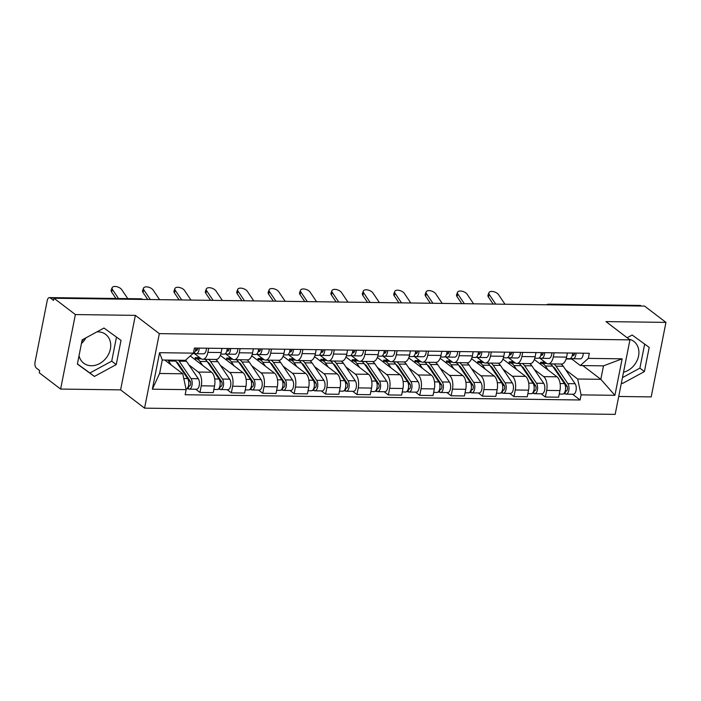 <?xml version="1.0" encoding="UTF-8"?>
<svg xmlns="http://www.w3.org/2000/svg" width="701" height="701" viewBox="0 0 701 701"><rect width="100%" height="100%" fill="white"/><g stroke="black" fill="none" stroke-linecap="round" stroke-linejoin="round"><path stroke-width="1.05" d="M96.904 331.88A18.112 14.73 -52.7 0 1 98.035 331.845A18.112 14.73 -52.7 0 1 105.667 334.395A18.112 14.73 -52.7 0 1 108.909 353.532A18.112 14.73 -52.7 0 1 91.332 365.738A18.112 14.73 -52.7 0 1 83.699 363.188A18.112 14.73 -52.7 0 1 79.029 355.731M81.851 341.475A18.112 14.73 -52.7 0 1 83.568 339.118M618.72 396.468L651.194 396.897L665.95 322.39L644.569 306.083L53.995 298.258L75.375 314.565L60.619 389.073L120.607 389.87L144.564 408.148L615.171 414.379L629.927 339.871L159.32 333.641L135.354 315.362L75.375 314.565M60.619 389.073L39.238 372.766L39.668 370.592L36.338 368.051A4.644 2.313 -89.2 0 1 35.05 362.066L47.221 300.589A4.644 2.313 -89.2 0 1 49.429 297.592L140.612 298.801A4.644 2.313 90.8 0 1 141.418 299.099L50.235 297.89A4.644 2.313 -89.2 0 0 49.429 297.592M628.99 339.161A18.112 14.73 -52.7 0 1 633.844 341.387A18.112 14.73 -52.7 0 1 637.91 358.456A18.112 14.73 -52.7 0 1 623.513 372.249M85.873 337.864A18.112 14.73 -52.7 0 1 81.447 343.534M665.95 322.39L605.971 321.593L629.927 339.871M550.048 304.83L549.628 304.506A4.644 2.313 90.8 0 0 548.822 304.208L640.013 305.417A4.644 2.313 90.8 0 1 640.81 305.715L549.628 304.506A4.644 3.777 127.3 0 0 548.051 304.804M50.235 297.89L53.565 300.431L53.995 298.258M188.937 364.923L198.295 372.056A10.681 5.319 90.8 0 1 201.257 385.822L199.943 392.446L213.227 392.621L214.541 385.997A10.681 5.319 -89.2 0 0 211.579 372.231L190.26 355.968M202.799 359.28L216.083 359.455A10.681 5.319 -89.2 0 0 221.166 352.542L207.882 352.366A10.681 5.319 90.8 0 1 202.799 359.28A10.681 5.319 90.8 0 1 200.959 358.588L194.089 353.348M207.882 352.366L208.696 348.231M195.728 389.23L199.943 392.446M221.166 352.542L221.98 348.406M220.342 365.335L229.691 372.476A10.681 5.319 90.8 0 1 232.653 386.233L231.348 392.858L244.631 393.033L245.946 386.409A10.681 5.319 -89.2 0 0 242.975 372.652L220.342 355.381M240.101 348.651L239.278 352.787A10.681 5.319 90.8 0 1 234.195 359.692A10.681 5.319 90.8 0 1 232.355 359.008L225.485 353.76M197.98 357.738L198.225 356.502M227.133 389.642L231.348 392.858M234.195 359.692L247.479 359.867A10.681 5.319 -89.2 0 0 252.562 352.962L253.385 348.826M251.738 365.756L261.096 372.888A10.681 5.319 90.8 0 1 264.058 386.654L262.744 393.279L276.028 393.454L277.342 386.829A10.681 5.319 -89.2 0 0 274.38 373.063L251.738 355.793M271.497 349.063L270.682 353.199A10.681 5.319 90.8 0 1 265.6 360.112A10.681 5.319 90.8 0 1 263.76 359.42L256.89 354.18M229.385 358.15L229.63 356.923M258.529 390.063L262.744 393.279M265.6 360.112L278.884 360.288A10.681 5.319 -89.2 0 0 283.966 353.374L284.781 349.238M283.143 366.167L292.492 373.309A10.681 5.319 90.8 0 1 295.454 387.066L294.148 393.69L307.432 393.866L308.747 387.241A10.681 5.319 -89.2 0 0 305.776 373.484L283.143 356.213M302.902 349.484L302.078 353.611A10.681 5.319 90.8 0 1 296.996 360.524A10.681 5.319 90.8 0 1 295.165 359.841L288.286 354.592M260.781 358.57L261.026 357.335M289.934 390.475L294.148 393.69M296.996 360.524L310.28 360.7A10.681 5.319 -89.2 0 0 315.371 353.795L316.186 349.659M314.539 366.588L323.897 373.721A10.681 5.319 90.8 0 1 326.859 387.487L325.544 394.111L338.828 394.286L340.143 387.662A10.681 5.319 -89.2 0 0 337.181 373.896L314.539 356.625M334.298 349.895L333.483 354.031A10.681 5.319 90.8 0 1 328.401 360.936A10.681 5.319 90.8 0 1 326.561 360.253L319.691 355.013M292.186 358.982L292.431 357.755M321.33 390.895L325.544 394.111M328.401 360.936L341.685 361.12A10.681 5.319 -89.2 0 0 346.767 354.207L347.582 350.071M345.943 367L355.293 374.141A10.681 5.319 90.8 0 1 358.264 387.898L356.949 394.523L370.233 394.698L371.548 388.074A10.681 5.319 -89.2 0 0 368.577 374.316L345.943 357.046M365.703 350.316L364.879 354.443A10.681 5.319 90.8 0 1 359.797 361.357A10.681 5.319 90.8 0 1 357.966 360.673L351.087 355.425M323.582 359.403L323.827 358.167M352.734 391.307L356.949 394.523M359.797 361.357L373.081 361.532A10.681 5.319 -89.2 0 0 378.172 354.627L378.987 350.491M377.34 367.42L386.698 374.553A10.681 5.319 90.8 0 1 389.66 388.319L388.345 394.943L401.638 395.119L402.944 388.494A10.681 5.319 -89.2 0 0 399.982 374.728L377.34 357.457M397.099 350.728L396.284 354.864A10.681 5.319 90.8 0 1 391.202 361.769A10.681 5.319 90.8 0 1 389.362 361.085L382.492 355.845M354.986 359.815L355.232 358.588M384.13 391.728L388.345 394.943M391.202 361.769L404.486 361.953A10.681 5.319 -89.2 0 0 409.568 355.039L410.392 350.903M408.744 367.832L418.094 374.965A10.681 5.319 90.8 0 1 421.064 388.731L419.75 395.355L433.034 395.53L434.348 388.906A10.681 5.319 -89.2 0 0 431.387 375.149L408.744 357.878M428.504 351.14L427.689 355.276A10.681 5.319 90.8 0 1 422.598 362.189A10.681 5.319 90.8 0 1 420.766 361.497L413.897 356.257M386.391 360.235L386.628 359M415.535 392.139L419.75 395.355M422.598 362.189L435.882 362.364A10.681 5.319 -89.2 0 0 440.973 355.451L441.788 351.324M440.14 368.253L449.499 375.385A10.681 5.319 90.8 0 1 452.46 389.151L451.146 395.776L464.439 395.951L465.744 389.327A10.681 5.319 -89.2 0 0 462.783 375.561L440.14 358.29M459.909 351.56L459.085 355.696A10.681 5.319 90.8 0 1 454.003 362.601A10.681 5.319 90.8 0 1 452.163 361.918L445.293 356.678M417.787 360.647L418.033 359.42M446.931 392.56L451.146 395.776M454.003 362.601L467.287 362.776A10.681 5.319 -89.2 0 0 472.369 355.871L473.193 351.736M471.545 368.665L480.895 375.797A10.681 5.319 90.8 0 1 483.865 389.563L482.551 396.188L495.835 396.363L497.149 389.738A10.681 5.319 -89.2 0 0 494.187 375.981L471.545 358.71M491.305 351.972L490.49 356.108A10.681 5.319 90.8 0 1 485.399 363.022A10.681 5.319 90.8 0 1 483.567 362.329L476.698 357.089M449.192 361.068L449.429 359.832M478.336 392.972L482.551 396.188M485.399 363.022L498.691 363.197A10.681 5.319 -89.2 0 0 503.774 356.283L504.589 352.156M502.95 369.085L512.3 376.218A10.681 5.319 90.8 0 1 515.261 389.984L513.956 396.608L527.24 396.784L528.545 390.159A10.681 5.319 -89.2 0 0 525.584 376.393L502.95 359.122M522.709 352.393L521.886 356.529A10.681 5.319 90.8 0 1 516.803 363.433A10.681 5.319 90.8 0 1 514.963 362.75L508.094 357.51M480.588 361.479L480.833 360.253M509.741 393.392L513.956 396.608M516.803 363.433L530.087 363.609A10.681 5.319 -89.2 0 0 535.17 356.704L535.993 352.568M534.346 369.497L543.704 376.63A10.681 5.319 90.8 0 1 546.666 390.396L545.352 397.02L558.636 397.195L559.95 390.571A10.681 5.319 -89.2 0 0 556.988 376.805L534.346 359.543M554.105 352.805L553.291 356.94A10.681 5.319 90.8 0 1 548.208 363.854A10.681 5.319 90.8 0 1 546.368 363.162L539.498 357.922M511.993 361.891L512.238 360.665M541.137 393.804L545.352 397.02M548.208 363.854L561.492 364.029A10.681 5.319 -89.2 0 0 566.574 357.116L567.389 352.98M182.751 373.782L186.168 389.642L152.354 389.195L159.583 352.699L193.397 353.146L185.423 360.314L162.273 360.007L159.609 373.475L182.751 373.782L164.744 360.042M582.811 365.58L600.827 379.32L603.491 365.852L580.349 365.545L588.323 358.377L589.331 353.278L194.405 348.046L193.397 353.146M588.323 358.377L622.137 358.824L614.908 395.32L581.094 394.873L577.677 379.013L600.827 379.32L614.908 395.32M186.168 389.642L185.16 394.742L580.086 399.982L581.094 394.873M144.564 408.148L159.32 333.641M120.607 389.87L135.354 315.362M121.019 340.388L103.993 328.033L82.166 339.871L77.373 364.082L94.407 376.437L116.226 364.59L121.019 340.388M621.463 382.623L622.584 383.438L644.403 371.591L649.196 347.389L632.171 335.025L627.15 337.751M565.751 369.918L577.677 379.013M566.101 358.973L571.823 359.043M580.349 365.545L570.894 358.342M572.542 394.225L580.086 399.982M543.389 362.312L543.634 361.085M152.354 389.195L159.609 373.475M159.583 352.699L162.273 360.007M603.491 365.852L622.137 358.824M77.408 363.933L89.894 372.993L111.713 361.155L116.48 337.093M111.713 361.155L116.226 364.59M89.894 372.993L94.407 376.437M622.453 377.611L639.89 368.148L644.657 344.086M639.89 368.148L644.403 371.591M621.472 382.588L622.584 383.438M127.757 298.626L121.737 289.662A5.336 2.708 20.5 0 0 116.497 286.621A5.336 2.708 20.5 0 0 112.107 287.734A5.336 2.708 20.5 0 0 112.484 289.539L111.573 291.975A5.336 2.708 -159.5 0 1 111.196 290.17L112.107 287.734M195.439 350.57L196.166 350.702A2.786 1.384 -89.2 0 0 196.28 350.719A2.786 1.384 -89.2 0 0 197.708 348.09M197.393 349.659L195.684 349.326M193.879 353.304L195.991 353.707A5.801 2.892 -89.2 0 0 196.245 353.733A5.801 2.892 -89.2 0 0 199.207 348.108M203.237 353.803A5.801 2.892 -89.2 0 0 203.492 353.83A5.801 2.892 -89.2 0 0 206.453 348.204M192.819 353.69L192.793 353.69A5.801 2.892 -89.2 0 0 192.819 353.69A5.801 2.892 -89.2 0 0 195.789 348.064M118.504 298.503L112.484 289.539M115.928 298.468L111.573 291.975M175.057 360.183A13.932 6.94 90.8 0 1 175.785 361.111L187.631 378.593A5.801 2.892 90.8 0 1 188.657 384.875A5.801 2.892 90.8 0 1 186.045 389.081M167.811 360.086A13.932 6.94 90.8 0 1 168.538 361.015L171.237 364.993M176.214 361.742A10.909 5.442 90.8 0 1 178.299 363.6L190.146 381.081A2.786 1.384 90.8 0 1 190.619 384.209A2.786 1.384 90.8 0 1 189.27 386.128A2.786 1.384 90.8 0 1 188.797 385.944L188.438 385.944M188.359 380.187L190.488 381.8M177.966 363.153L177.16 363.136M178.483 360.226A13.932 6.94 90.8 0 1 179.202 361.155L191.058 378.636A5.801 2.892 90.8 0 1 192.039 385.147A5.801 2.892 90.8 0 1 189.235 389.143A5.801 2.892 90.8 0 1 188.236 388.766L186.816 388.748M185.59 360.165A13.932 6.94 90.8 0 1 186.448 361.252L198.304 378.733A5.801 2.892 90.8 0 1 199.286 385.243A5.801 2.892 90.8 0 1 196.482 389.239L189.235 389.143M189.761 385.962L188.797 385.944L188.236 388.766M159.574 299.651L153.142 290.083A5.336 2.708 20.5 0 0 147.902 287.033A5.336 2.708 20.5 0 0 143.512 288.146A5.336 2.708 20.5 0 0 143.88 289.96L142.969 292.396A5.336 2.708 -159.5 0 1 142.601 290.582L143.512 288.146M226.835 350.982L227.562 351.122A2.786 1.384 -89.2 0 0 227.685 351.131A2.786 1.384 -89.2 0 0 229.104 348.502M228.798 350.071L227.089 349.746M225.275 353.725L227.387 354.128A5.801 2.892 -89.2 0 0 227.641 354.154A5.801 2.892 -89.2 0 0 230.611 348.52M234.633 354.224A5.801 2.892 -89.2 0 0 234.888 354.25A5.801 2.892 -89.2 0 0 237.858 348.616M223.969 354.084A5.801 2.892 -89.2 0 0 224.224 354.11A5.801 2.892 -89.2 0 0 227.185 348.476M150.312 299.529L143.88 289.96M147.745 299.502L142.969 292.396M190.97 300.072L184.538 290.494A5.336 2.708 20.5 0 0 179.298 287.454A5.336 2.708 20.5 0 0 174.908 288.567A5.336 2.708 20.5 0 0 175.285 290.372L174.374 292.808A5.336 2.708 -159.5 0 1 173.997 291.003L174.908 288.567M258.24 351.403L258.967 351.534A2.786 1.384 -89.2 0 0 259.09 351.551A2.786 1.384 -89.2 0 0 260.509 348.914M260.194 350.491L258.485 350.158M256.68 354.136L258.792 354.54A5.801 2.892 -89.2 0 0 259.046 354.566A5.801 2.892 -89.2 0 0 262.016 348.94M266.038 354.636A5.801 2.892 -89.2 0 0 266.292 354.662A5.801 2.892 -89.2 0 0 269.263 349.037M255.374 354.496A5.801 2.892 -89.2 0 0 255.62 354.522A5.801 2.892 -89.2 0 0 258.59 348.896M181.717 299.949L175.285 290.372M179.141 299.914L174.374 292.808M204.832 359.306A13.932 6.94 90.8 0 1 207.189 361.532L219.036 379.013A5.801 2.892 90.8 0 1 220.018 385.515A5.801 2.892 90.8 0 1 217.214 389.511L213.849 389.467M194.379 359.114A13.932 6.94 90.8 0 1 195.938 358.781A13.932 6.94 90.8 0 1 199.943 361.436L202.633 365.414M207.619 362.163A10.909 5.442 90.8 0 1 209.704 364.021L221.551 381.502A2.786 1.384 90.8 0 1 222.024 384.621A2.786 1.384 90.8 0 1 220.675 386.54A2.786 1.384 90.8 0 1 220.193 386.365L219.834 386.356M219.763 380.599L221.884 382.22M199.417 358.833L197.892 357.668L195.281 357.633L195.027 358.886M209.371 363.565L208.556 363.556M208.258 359.35A13.932 6.94 90.8 0 1 210.607 361.576L222.454 379.057A5.801 2.892 90.8 0 1 223.444 385.568A5.801 2.892 90.8 0 1 220.631 389.563A5.801 2.892 90.8 0 1 219.632 389.186L218.221 389.169M215.505 359.447A13.932 6.94 90.8 0 1 217.853 361.672L229.7 379.153A5.801 2.892 90.8 0 1 230.69 385.655A5.801 2.892 90.8 0 1 227.878 389.651L220.631 389.563M195.281 357.633L196.797 358.798M221.157 386.374L220.193 386.365L219.632 389.186M236.237 359.718A13.932 6.94 90.8 0 1 238.585 361.944L250.432 379.425A5.801 2.892 90.8 0 1 251.422 385.936A5.801 2.892 90.8 0 1 248.61 389.931L245.254 389.887M225.783 359.534A13.932 6.94 90.8 0 1 227.334 359.201A13.932 6.94 90.8 0 1 231.339 361.847L234.038 365.826M239.015 362.575A10.909 5.442 90.8 0 1 241.1 364.432L252.947 381.914A2.786 1.384 90.8 0 1 253.42 385.042A2.786 1.384 90.8 0 1 252.071 386.961A2.786 1.384 90.8 0 1 251.598 386.777L251.238 386.777M251.16 381.02L253.289 382.632M230.813 359.245L229.297 358.088L226.677 358.053L226.432 359.306M240.767 363.985L239.961 363.968M239.654 359.762A13.932 6.94 90.8 0 1 242.011 361.988L253.858 379.469A5.801 2.892 90.8 0 1 254.84 385.979A5.801 2.892 90.8 0 1 252.036 389.975A5.801 2.892 90.8 0 1 251.037 389.598L249.617 389.581M246.901 359.858A13.932 6.94 90.8 0 1 249.258 362.084L261.105 379.565A5.801 2.892 90.8 0 1 262.086 386.076A5.801 2.892 90.8 0 1 259.282 390.071L252.036 389.975M226.677 358.053L228.202 359.21M252.562 386.794L251.598 386.777L251.037 389.598M222.375 300.484L215.943 290.915A5.336 2.708 20.5 0 0 210.703 287.866A5.336 2.708 20.5 0 0 206.313 288.978A5.336 2.708 20.5 0 0 206.681 290.792L205.77 293.228A5.336 2.708 -159.5 0 1 205.402 291.414L206.313 288.978M289.644 351.814L290.363 351.955A2.786 1.384 -89.2 0 0 290.486 351.963A2.786 1.384 -89.2 0 0 291.905 349.335M291.598 350.903L289.89 350.579M288.085 354.557L290.196 354.96A5.801 2.892 -89.2 0 0 290.451 354.986A5.801 2.892 -89.2 0 0 293.412 349.352M297.443 355.056A5.801 2.892 -89.2 0 0 297.688 355.083A5.801 2.892 -89.2 0 0 300.659 349.449M286.77 354.916A5.801 2.892 -89.2 0 0 287.024 354.943A5.801 2.892 -89.2 0 0 289.995 349.308M213.113 300.361L206.681 290.792M210.545 300.335L205.77 293.228M253.78 300.904L247.348 291.327A5.336 2.708 20.5 0 0 242.099 288.286A5.336 2.708 20.5 0 0 237.709 289.399A5.336 2.708 20.5 0 0 238.086 291.204L237.175 293.64A5.336 2.708 -159.5 0 1 236.798 291.835L237.709 289.399M321.04 352.235L321.768 352.366A2.786 1.384 -89.2 0 0 321.89 352.384A2.786 1.384 -89.2 0 0 323.31 349.746M322.995 351.324L321.286 350.991M319.481 354.969L321.593 355.372A5.801 2.892 -89.2 0 0 321.847 355.398A5.801 2.892 -89.2 0 0 324.817 349.773M328.839 355.468A5.801 2.892 -89.2 0 0 329.093 355.495A5.801 2.892 -89.2 0 0 332.064 349.869M318.175 355.328A5.801 2.892 -89.2 0 0 318.429 355.354A5.801 2.892 -89.2 0 0 321.391 349.729M244.518 300.782L238.086 291.204M241.941 300.747L237.175 293.64M285.176 301.316L278.744 291.747A5.336 2.708 20.5 0 0 273.504 288.698A5.336 2.708 20.5 0 0 269.114 289.811A5.336 2.708 20.5 0 0 269.482 291.625L268.571 294.061A5.336 2.708 -159.5 0 1 268.203 292.247L269.114 289.811M352.445 352.647L353.164 352.787A2.786 1.384 -89.2 0 0 353.286 352.796A2.786 1.384 -89.2 0 0 354.706 350.167M354.399 351.736L352.691 351.411M350.886 355.389L352.997 355.793A5.801 2.892 -89.2 0 0 353.251 355.819A5.801 2.892 -89.2 0 0 356.213 350.185M360.244 355.889A5.801 2.892 -89.2 0 0 360.498 355.915A5.801 2.892 -89.2 0 0 363.46 350.281M349.571 355.749A5.801 2.892 -89.2 0 0 349.825 355.766A5.801 2.892 -89.2 0 0 352.796 350.141M275.914 301.193L269.482 291.625M273.346 301.158L268.571 294.061M267.633 360.139A13.932 6.94 90.8 0 1 269.99 362.364L281.837 379.846A5.801 2.892 90.8 0 1 282.818 386.347A5.801 2.892 90.8 0 1 280.014 390.343L276.658 390.299M257.179 359.946A13.932 6.94 90.8 0 1 258.739 359.613A13.932 6.94 90.8 0 1 262.744 362.268L265.434 366.246M270.42 362.995A10.909 5.442 90.8 0 1 272.505 364.853L284.352 382.334A2.786 1.384 90.8 0 1 284.825 385.454A2.786 1.384 90.8 0 1 283.476 387.373A2.786 1.384 90.8 0 1 282.994 387.197L282.634 387.189M282.564 381.432L284.685 383.053M262.218 359.657L260.693 358.5L258.082 358.465L257.828 359.718M272.172 364.397L271.357 364.389M271.059 360.183A13.932 6.94 90.8 0 1 273.408 362.408L285.254 379.889A5.801 2.892 90.8 0 1 286.245 386.391A5.801 2.892 90.8 0 1 283.432 390.387A5.801 2.892 90.8 0 1 282.433 390.019L281.022 390.001M278.306 360.279A13.932 6.94 90.8 0 1 280.654 362.505L292.501 379.986A5.801 2.892 90.8 0 1 293.491 386.488A5.801 2.892 90.8 0 1 290.678 390.483L283.432 390.387M258.082 358.465L259.598 359.631M283.958 387.206L282.994 387.197L282.433 390.019M299.038 360.551A13.932 6.94 90.8 0 1 301.386 362.776L313.233 380.257A5.801 2.892 90.8 0 1 314.223 386.768A5.801 2.892 90.8 0 1 311.41 390.764L308.054 390.72M288.584 360.367A13.932 6.94 90.8 0 1 290.144 360.034A13.932 6.94 90.8 0 1 294.14 362.68L296.838 366.658M301.816 363.407A10.909 5.442 90.8 0 1 303.901 365.265L315.748 382.746A2.786 1.384 90.8 0 1 316.221 385.874A2.786 1.384 90.8 0 1 314.88 387.793A2.786 1.384 90.8 0 1 314.399 387.609L314.039 387.609M313.969 381.852L316.09 383.465M293.623 360.077L292.098 358.912L289.478 358.886L289.233 360.139M303.568 364.809L302.762 364.8M302.455 360.594A13.932 6.94 90.8 0 1 304.812 362.82L316.659 380.301A5.801 2.892 90.8 0 1 317.641 386.812A5.801 2.892 90.8 0 1 314.837 390.808A5.801 2.892 90.8 0 1 313.838 390.431L312.418 390.413M309.702 360.691A13.932 6.94 90.8 0 1 312.059 362.916L323.906 380.398A5.801 2.892 90.8 0 1 324.887 386.908A5.801 2.892 90.8 0 1 322.083 390.904L314.837 390.808M289.478 358.886L291.003 360.042M315.362 387.627L314.399 387.609L313.838 390.431M330.434 360.971A13.932 6.94 90.8 0 1 332.791 363.197L344.638 380.678A5.801 2.892 90.8 0 1 345.619 387.18A5.801 2.892 90.8 0 1 342.815 391.176L339.459 391.132M319.98 360.778A13.932 6.94 90.8 0 1 321.54 360.445A13.932 6.94 90.8 0 1 325.544 363.1L328.243 367.079M333.22 363.828A10.909 5.442 90.8 0 1 335.306 365.685L347.153 383.167A2.786 1.384 90.8 0 1 347.626 386.286A2.786 1.384 90.8 0 1 346.276 388.205A2.786 1.384 90.8 0 1 345.795 388.03L345.444 388.021M345.365 382.264L347.486 383.885M325.019 360.489L323.494 359.333L320.883 359.298L320.629 360.551M334.973 365.23L334.158 365.221M333.86 361.015A13.932 6.94 90.8 0 1 336.208 363.241L348.055 380.722A5.801 2.892 90.8 0 1 349.045 387.224A5.801 2.892 90.8 0 1 346.241 391.219A5.801 2.892 90.8 0 1 345.243 390.851L343.823 390.834M341.107 361.111A13.932 6.94 90.8 0 1 343.455 363.337L355.302 380.818A5.801 2.892 90.8 0 1 356.292 387.32A5.801 2.892 90.8 0 1 353.479 391.316L346.241 391.219M320.883 359.298L322.399 360.454M346.758 388.039L345.795 388.03L345.243 390.851M316.58 301.737L310.149 292.159A5.336 2.708 20.5 0 0 304.9 289.119A5.336 2.708 20.5 0 0 300.519 290.223A5.336 2.708 20.5 0 0 300.887 292.037L299.975 294.473A5.336 2.708 -159.5 0 1 299.599 292.668L300.519 290.223M383.841 353.067L384.569 353.199A2.786 1.384 -89.2 0 0 384.691 353.216A2.786 1.384 -89.2 0 0 386.111 350.579M385.795 352.147L384.095 351.823M382.282 355.801L384.393 356.204A5.801 2.892 -89.2 0 0 384.647 356.231A5.801 2.892 -89.2 0 0 387.618 350.605M391.64 356.301A5.801 2.892 -89.2 0 0 391.894 356.327A5.801 2.892 -89.2 0 0 394.865 350.702M380.976 356.161A5.801 2.892 -89.2 0 0 381.23 356.187A5.801 2.892 -89.2 0 0 384.192 350.553M307.318 301.614L300.887 292.037M304.742 301.579L299.975 294.473M361.839 361.383A13.932 6.94 90.8 0 1 364.187 363.609L376.034 381.09A5.801 2.892 90.8 0 1 377.024 387.6A5.801 2.892 90.8 0 1 374.22 391.596L370.855 391.552M351.385 361.199A13.932 6.94 90.8 0 1 352.945 360.866A13.932 6.94 90.8 0 1 356.94 363.512L359.639 367.49M364.616 364.24A10.909 5.442 90.8 0 1 366.702 366.097L378.549 383.578A2.786 1.384 90.8 0 1 379.022 386.707A2.786 1.384 90.8 0 1 377.681 388.617A2.786 1.384 90.8 0 1 377.199 388.442L376.84 388.433M376.77 382.685L378.89 384.297M356.423 360.91L354.899 359.744L352.279 359.709L352.033 360.971M366.369 365.642L365.563 365.633M365.265 361.427A13.932 6.94 90.8 0 1 367.613 363.653L379.46 381.134A5.801 2.892 90.8 0 1 380.441 387.644A5.801 2.892 90.8 0 1 377.637 391.64A5.801 2.892 90.8 0 1 376.639 391.263L375.228 391.246M372.511 361.523A13.932 6.94 90.8 0 1 374.86 363.749L386.707 381.23A5.801 2.892 90.8 0 1 387.688 387.741A5.801 2.892 90.8 0 1 384.884 391.736L377.637 391.64M352.279 359.709L353.803 360.875M378.163 388.45L377.199 388.442L376.639 391.263M347.976 302.149L341.545 292.58A5.336 2.708 20.5 0 0 336.305 289.531A5.336 2.708 20.5 0 0 331.915 290.643A5.336 2.708 20.5 0 0 332.292 292.457L331.371 294.893A5.336 2.708 -159.5 0 1 331.003 293.079L331.915 290.643M415.246 353.479L415.965 353.619A2.786 1.384 -89.2 0 0 416.087 353.628A2.786 1.384 -89.2 0 0 417.516 350.999M417.2 352.568L415.491 352.244M413.686 356.222L415.798 356.625A5.801 2.892 -89.2 0 0 416.052 356.651A5.801 2.892 -89.2 0 0 419.014 351.017M423.045 356.721A5.801 2.892 -89.2 0 0 423.299 356.748A5.801 2.892 -89.2 0 0 426.261 351.113M412.372 356.581A5.801 2.892 -89.2 0 0 412.626 356.599A5.801 2.892 -89.2 0 0 415.597 350.973M338.714 302.026L332.292 292.457M336.147 301.991L331.371 294.893M393.243 361.804A13.932 6.94 90.8 0 1 395.592 364.029L407.439 381.502A5.801 2.892 90.8 0 1 408.42 388.012A5.801 2.892 90.8 0 1 405.616 392.008L402.26 391.964M382.781 361.611A13.932 6.94 90.8 0 1 384.341 361.278A13.932 6.94 90.8 0 1 388.345 363.933L391.044 367.911M396.021 364.66A10.909 5.442 90.8 0 1 398.107 366.518L409.954 383.999A2.786 1.384 90.8 0 1 410.427 387.118A2.786 1.384 90.8 0 1 409.077 389.037A2.786 1.384 90.8 0 1 408.595 388.862L408.245 388.853M408.166 383.096L410.287 384.718M387.819 361.322L386.304 360.165L383.684 360.13L383.438 361.383M397.774 366.062L396.959 366.053M396.661 361.847A13.932 6.94 90.8 0 1 399.009 364.073L410.856 381.554A5.801 2.892 90.8 0 1 411.846 388.056A5.801 2.892 90.8 0 1 409.042 392.052A5.801 2.892 90.8 0 1 408.043 391.684L406.624 391.666M403.907 361.944A13.932 6.94 90.8 0 1 406.256 364.17L418.103 381.651A5.801 2.892 90.8 0 1 419.093 388.152A5.801 2.892 90.8 0 1 416.289 392.148L409.042 392.052M383.684 360.13L385.208 361.287M409.559 388.871L408.595 388.862L408.043 391.684M379.381 302.569L372.95 292.992A5.336 2.708 20.5 0 0 367.701 289.951A5.336 2.708 20.5 0 0 363.32 291.055A5.336 2.708 20.5 0 0 363.688 292.869L362.776 295.305A5.336 2.708 -159.5 0 1 362.408 293.5L363.32 291.055M446.642 353.9L447.369 354.031A2.786 1.384 -89.2 0 0 447.492 354.049A2.786 1.384 -89.2 0 0 448.912 351.411M448.605 352.98L446.896 352.656M445.082 356.634L447.194 357.037A5.801 2.892 -89.2 0 0 447.448 357.063A5.801 2.892 -89.2 0 0 450.419 351.438M454.441 357.133A5.801 2.892 -89.2 0 0 454.695 357.16A5.801 2.892 -89.2 0 0 457.665 351.534M443.777 356.993A5.801 2.892 -89.2 0 0 444.031 357.019A5.801 2.892 -89.2 0 0 446.993 351.385M370.119 302.446L363.688 292.869M367.552 302.411L362.776 295.305M424.64 362.215A13.932 6.94 90.8 0 1 426.988 364.441L438.835 381.922A5.801 2.892 90.8 0 1 439.825 388.433A5.801 2.892 90.8 0 1 437.021 392.429L433.656 392.385M414.186 362.031A13.932 6.94 90.8 0 1 415.746 361.698A13.932 6.94 90.8 0 1 419.741 364.345L422.44 368.323M427.417 365.072A10.909 5.442 90.8 0 1 429.503 366.93L441.35 384.411A2.786 1.384 90.8 0 1 441.832 387.539A2.786 1.384 90.8 0 1 440.482 389.449A2.786 1.384 90.8 0 1 440 389.274L439.641 389.265M439.571 383.508L441.691 385.129M419.224 361.742L417.7 360.577L415.08 360.542L414.834 361.804M429.17 366.474L428.364 366.465M428.066 362.259A13.932 6.94 90.8 0 1 430.414 364.485L442.261 381.966A5.801 2.892 90.8 0 1 443.251 388.477A5.801 2.892 90.8 0 1 440.438 392.472A5.801 2.892 90.8 0 1 439.439 392.096L438.029 392.078M435.312 362.356A13.932 6.94 90.8 0 1 437.661 364.581L449.507 382.063A5.801 2.892 90.8 0 1 450.498 388.573A5.801 2.892 90.8 0 1 447.685 392.569L440.438 392.472M415.08 360.542L416.604 361.707M440.964 389.283L440 389.274L439.439 392.096M410.777 302.981L404.346 293.412A5.336 2.708 20.5 0 0 399.106 290.363A5.336 2.708 20.5 0 0 394.716 291.476A5.336 2.708 20.5 0 0 395.092 293.29L394.181 295.726A5.336 2.708 -159.5 0 1 393.804 293.912L394.716 291.476M478.047 354.312L478.765 354.452A2.786 1.384 -89.2 0 0 478.888 354.461A2.786 1.384 -89.2 0 0 480.316 351.832M480.001 353.4L478.292 353.076M476.487 357.054L478.599 357.457A5.801 2.892 -89.2 0 0 478.853 357.484A5.801 2.892 -89.2 0 0 481.815 351.849M485.846 357.554A5.801 2.892 -89.2 0 0 486.1 357.58A5.801 2.892 -89.2 0 0 489.061 351.946M475.173 357.405A5.801 2.892 -89.2 0 0 475.427 357.431A5.801 2.892 -89.2 0 0 478.397 351.806M401.524 302.858L395.092 293.29M398.948 302.823L394.181 295.726M456.044 362.627A13.932 6.94 90.8 0 1 458.393 364.853L470.24 382.334A5.801 2.892 90.8 0 1 471.23 388.845A5.801 2.892 90.8 0 1 468.417 392.84L465.061 392.797M445.591 362.443A13.932 6.94 90.8 0 1 447.142 362.11A13.932 6.94 90.8 0 1 451.146 364.765L453.845 368.744M458.822 365.493A10.909 5.442 90.8 0 1 460.907 367.35L472.754 384.831A2.786 1.384 90.8 0 1 473.228 387.951A2.786 1.384 90.8 0 1 471.878 389.87A2.786 1.384 90.8 0 1 471.405 389.686L471.046 389.686M470.967 383.929L473.087 385.55M450.62 362.154L449.104 360.997L446.484 360.962L446.239 362.215M460.575 366.895L459.768 366.886M459.462 362.68A13.932 6.94 90.8 0 1 461.81 364.906L473.666 382.387A5.801 2.892 90.8 0 1 474.647 388.889A5.801 2.892 90.8 0 1 471.843 392.884A5.801 2.892 90.8 0 1 470.844 392.516L469.425 392.499M466.708 362.776A13.932 6.94 90.8 0 1 469.057 365.002L480.904 382.483A5.801 2.892 90.8 0 1 481.894 388.985A5.801 2.892 90.8 0 1 479.09 392.981L471.843 392.884M446.484 360.962L448.009 362.119M472.36 389.703L471.405 389.686L470.844 392.516M442.182 303.402L435.75 293.824A5.336 2.708 20.5 0 0 430.51 290.775A5.336 2.708 20.5 0 0 426.12 291.888A5.336 2.708 20.5 0 0 426.488 293.701L425.577 296.137A5.336 2.708 -159.5 0 1 425.209 294.324L426.12 291.888M509.443 354.724L510.17 354.864A2.786 1.384 -89.2 0 0 510.293 354.881A2.786 1.384 -89.2 0 0 511.712 352.244M511.406 353.812L509.697 353.488M507.883 357.466L509.995 357.869A5.801 2.892 -89.2 0 0 510.249 357.896A5.801 2.892 -89.2 0 0 513.22 352.27M517.242 357.966A5.801 2.892 -89.2 0 0 517.496 357.992A5.801 2.892 -89.2 0 0 520.466 352.366M506.578 357.825A5.801 2.892 -89.2 0 0 506.832 357.852A5.801 2.892 -89.2 0 0 509.793 352.217M432.92 303.279L426.488 293.701M430.353 303.244L425.577 296.137M487.44 363.048A13.932 6.94 90.8 0 1 489.789 365.274L501.644 382.755A5.801 2.892 90.8 0 1 502.626 389.265A5.801 2.892 90.8 0 1 499.822 393.261L496.457 393.217M476.987 362.855A13.932 6.94 90.8 0 1 478.546 362.531A13.932 6.94 90.8 0 1 482.542 365.177L485.241 369.155M490.218 365.904A10.909 5.442 90.8 0 1 492.304 367.762L504.159 385.243A2.786 1.384 90.8 0 1 504.632 388.372A2.786 1.384 90.8 0 1 503.283 390.282A2.786 1.384 90.8 0 1 502.801 390.106L502.442 390.098M502.372 384.341L504.492 385.962M482.025 362.575L480.5 361.409L477.889 361.374L477.635 362.636M491.971 367.306L491.164 367.298M490.866 363.092A13.932 6.94 90.8 0 1 493.215 365.317L505.062 382.799A5.801 2.892 90.8 0 1 506.052 389.309A5.801 2.892 90.8 0 1 503.239 393.305A5.801 2.892 90.8 0 1 502.24 392.928L500.829 392.91M498.113 363.188A13.932 6.94 90.8 0 1 500.461 365.414L512.308 382.895A5.801 2.892 90.8 0 1 513.298 389.405A5.801 2.892 90.8 0 1 510.486 393.401L503.239 393.305M477.889 361.374L479.405 362.54M503.765 390.115L502.801 390.106L502.24 392.928M473.578 303.813L467.146 294.245A5.336 2.708 20.5 0 0 461.906 291.195A5.336 2.708 20.5 0 0 457.516 292.308A5.336 2.708 20.5 0 0 457.893 294.122L456.982 296.558A5.336 2.708 -159.5 0 1 456.605 294.744L457.516 292.308M540.848 355.144L541.575 355.284A2.786 1.384 -89.2 0 0 541.689 355.293A2.786 1.384 -89.2 0 0 543.117 352.664M542.802 354.233L541.093 353.909M539.288 357.887L541.4 358.29A5.801 2.892 -89.2 0 0 541.654 358.316A5.801 2.892 -89.2 0 0 544.616 352.682M548.646 358.386A5.801 2.892 -89.2 0 0 548.901 358.413A5.801 2.892 -89.2 0 0 551.862 352.778M537.974 358.237A5.801 2.892 -89.2 0 0 538.228 358.264A5.801 2.892 -89.2 0 0 541.198 352.638M464.325 303.691L457.893 294.122M461.749 303.656L456.982 296.558M518.845 363.46A13.932 6.94 90.8 0 1 521.193 365.685L533.04 383.167A5.801 2.892 90.8 0 1 534.031 389.677A5.801 2.892 90.8 0 1 531.218 393.673L527.862 393.629M508.391 363.276A13.932 6.94 90.8 0 1 509.942 362.943A13.932 6.94 90.8 0 1 513.947 365.589L516.646 369.576M521.623 366.325A10.909 5.442 90.8 0 1 523.708 368.183L535.555 385.655A2.786 1.384 90.8 0 1 536.028 388.783A2.786 1.384 90.8 0 1 534.679 390.702A2.786 1.384 90.8 0 1 534.206 390.518L533.847 390.518M533.768 384.761L535.888 386.382M513.421 362.987L511.905 361.83L509.285 361.795L509.04 363.048M523.375 367.727L522.569 367.718M522.263 363.512A13.932 6.94 90.8 0 1 524.611 365.738L536.467 383.219A5.801 2.892 90.8 0 1 537.448 389.721A5.801 2.892 90.8 0 1 534.644 393.717A5.801 2.892 90.8 0 1 533.645 393.349L532.225 393.331M529.509 363.609A13.932 6.94 90.8 0 1 531.857 365.834L543.713 383.316A5.801 2.892 90.8 0 1 544.695 389.817A5.801 2.892 90.8 0 1 541.891 393.813L534.644 393.717M509.285 361.795L510.81 362.952M535.17 390.536L534.206 390.518L533.645 393.349M504.983 304.234L498.551 294.657A5.336 2.708 20.5 0 0 493.311 291.607A5.336 2.708 20.5 0 0 488.921 292.72A5.336 2.708 20.5 0 0 489.289 294.534L488.378 296.97A5.336 2.708 -159.5 0 1 488.01 295.156L488.921 292.72M572.244 355.556L572.971 355.696A2.786 1.384 -89.2 0 0 573.094 355.714A2.786 1.384 -89.2 0 0 574.513 353.076M574.207 354.645L572.498 354.32M570.684 358.299L572.796 358.702A5.801 2.892 -89.2 0 0 573.05 358.728A5.801 2.892 -89.2 0 0 576.02 353.102M580.042 358.798A5.801 2.892 -89.2 0 0 580.297 358.824A5.801 2.892 -89.2 0 0 583.267 353.19M569.378 358.658A5.801 2.892 -89.2 0 0 569.633 358.684A5.801 2.892 -89.2 0 0 572.594 353.05M495.721 304.111L489.289 294.534M493.153 304.076L488.378 296.97M550.241 363.88A13.932 6.94 90.8 0 1 552.59 366.106L564.445 383.587A5.801 2.892 90.8 0 1 565.427 390.098A5.801 2.892 90.8 0 1 562.623 394.093L559.258 394.05M539.788 363.688A13.932 6.94 90.8 0 1 541.347 363.363A13.932 6.94 90.8 0 1 545.352 366.01L548.042 369.988M553.019 366.737A10.909 5.442 90.8 0 1 555.113 368.595L566.96 386.076A2.786 1.384 90.8 0 1 567.433 389.195A2.786 1.384 90.8 0 1 566.084 391.114A2.786 1.384 90.8 0 1 565.602 390.939L565.243 390.93M565.172 385.173L567.293 386.794M544.826 363.407L543.301 362.242L540.69 362.207L540.436 363.469M554.78 368.139L553.965 368.13M553.667 363.924A13.932 6.94 90.8 0 1 556.016 366.15L567.863 383.631A5.801 2.892 90.8 0 1 568.853 390.142A5.801 2.892 90.8 0 1 566.04 394.137A5.801 2.892 90.8 0 1 565.041 393.76L563.63 393.743M560.914 364.021A13.932 6.94 90.8 0 1 563.262 366.246L575.109 383.727A5.801 2.892 90.8 0 1 576.099 390.238A5.801 2.892 90.8 0 1 573.287 394.234L566.04 394.137M540.69 362.207L542.206 363.372M566.566 390.948L565.602 390.939L565.041 393.76M556.988 376.805L543.704 376.63M525.584 376.393L512.3 376.218M494.187 375.981L480.895 375.797M462.783 375.561L449.499 375.385M431.387 375.149L418.094 374.965M399.982 374.728L386.698 374.553M368.577 374.316L355.293 374.141M337.181 373.896L323.897 373.721M305.776 373.484L292.492 373.309M274.38 373.063L261.096 372.888M242.975 372.652L229.691 372.476M211.579 372.231L198.295 372.056M535.17 356.704L521.886 356.529M503.774 356.283L490.49 356.108M472.369 355.871L459.085 355.696M440.973 355.451L427.689 355.276M409.568 355.039L396.284 354.864M378.172 354.627L364.879 354.443M346.767 354.207L333.483 354.031M315.371 353.795L302.078 353.611M283.966 353.374L270.682 353.199M252.562 352.962L239.278 352.787M566.574 357.116L553.291 356.94M528.545 390.159L515.261 389.984M497.149 389.738L483.865 389.563M465.744 389.327L452.46 389.151M434.348 388.906L421.064 388.731M402.944 388.494L389.66 388.319M371.548 388.074L358.264 387.898M340.143 387.662L326.859 387.487M308.747 387.241L295.454 387.066M277.342 386.829L264.058 386.654M245.946 386.409L232.653 386.233M214.541 385.997L201.257 385.822M559.95 390.571L546.666 390.396M142.864 299.432A4.644 3.777 127.3 0 0 141.418 299.099L141.839 299.423M175.785 361.111L168.538 361.015M187.631 378.593L183.776 378.54M186.448 361.252L179.202 361.155M198.304 378.733L191.058 378.636M207.189 361.532L199.943 361.436M219.036 379.013L214.699 378.952M217.853 361.672L210.607 361.576M229.7 379.153L222.454 379.057M238.585 361.944L231.339 361.847M250.432 379.425L246.095 379.372M249.258 362.084L242.011 361.988M261.105 379.565L253.858 379.469M269.99 362.364L262.744 362.268M281.837 379.846L277.5 379.784M280.654 362.505L273.408 362.408M292.501 379.986L285.254 379.889M301.386 362.776L294.14 362.68M313.233 380.257L308.896 380.196M312.059 362.916L304.812 362.82M323.906 380.398L316.659 380.301M332.791 363.197L325.544 363.1M344.638 380.678L340.3 380.617M343.455 363.337L336.208 363.241M355.302 380.818L348.055 380.722M364.187 363.609L356.94 363.512M376.034 381.09L371.705 381.029M374.86 363.749L367.613 363.653M386.707 381.23L379.46 381.134M395.592 364.029L388.345 363.933M407.439 381.502L403.101 381.449M406.256 364.17L399.009 364.073M418.103 381.651L410.856 381.554M426.988 364.441L419.741 364.345M438.835 381.922L434.506 381.861M437.661 364.581L430.414 364.485M449.507 382.063L442.261 381.966M458.393 364.853L451.146 364.765M470.24 382.334L465.902 382.282M469.057 365.002L461.81 364.906M480.904 382.483L473.666 382.387M489.789 365.274L482.542 365.177M501.644 382.755L497.307 382.693M500.461 365.414L493.215 365.317M512.308 382.895L505.062 382.799M521.193 365.685L513.947 365.589M533.04 383.167L528.703 383.114M531.857 365.834L524.611 365.738M543.713 383.316L536.467 383.219M552.59 366.106L545.352 366.01M564.445 383.587L560.108 383.526M563.262 366.246L556.016 366.15M575.109 383.727L567.863 383.631M548.822 304.208A4.644 4.644 0 0 0 546.526 304.786M142.899 299.432A4.644 4.644 0 0 0 140.612 298.801M196.245 353.733L203.492 353.83M227.641 354.154L234.888 354.25M220.797 354.058L224.224 354.11M259.046 354.566L266.292 354.662M252.194 354.478L255.62 354.522M201.353 358.851L195.938 358.781M232.758 359.271L227.334 359.201M290.451 354.986L297.688 355.083M283.598 354.89L287.024 354.943M321.847 355.398L329.093 355.495M314.994 355.311L318.429 355.354M353.251 355.819L360.498 355.915M346.399 355.722L349.825 355.766M264.154 359.683L258.739 359.613M295.559 360.104L290.144 360.034M326.955 360.516L321.54 360.445M384.647 356.231L391.894 356.327M377.795 356.143L381.23 356.187M358.36 360.936L352.945 360.866M416.052 356.651L423.299 356.748M409.2 356.555L412.626 356.599M389.756 361.348L384.341 361.278M447.448 357.063L454.695 357.16M440.596 356.975L444.031 357.019M421.161 361.769L415.746 361.698M478.853 357.484L486.1 357.58M472.001 357.387L475.427 357.431M452.557 362.18L447.142 362.11M510.249 357.896L517.496 357.992M503.397 357.808L506.832 357.852M483.962 362.601L478.546 362.531M541.654 358.316L548.901 358.413M534.802 358.22L538.228 358.264M515.358 363.013L509.942 362.943M573.05 358.728L580.297 358.824M566.206 358.64L569.633 358.684M546.762 363.433L541.347 363.363"/></g></svg>
